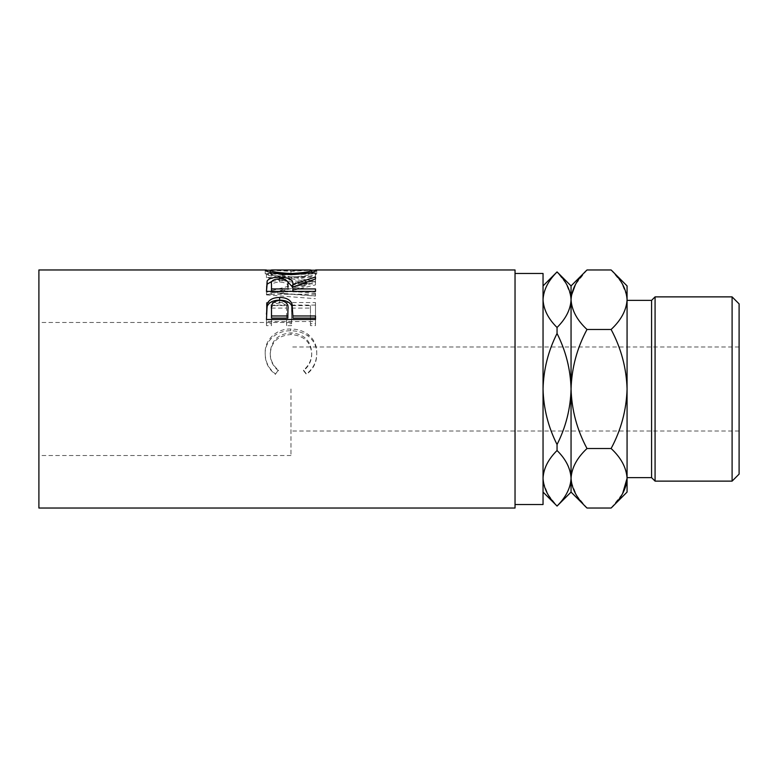 <?xml version="1.0" encoding="UTF-8"?>
<svg xmlns="http://www.w3.org/2000/svg" width="778" height="778" viewBox="0 0 778 778"><rect width="100%" height="100%" fill="white"/><g stroke="black" fill="none" stroke-linecap="round" stroke-linejoin="round"><path stroke-width="0.58" stroke-dasharray="3.89 2.92" d="M739.1 474.123L739.1 303.877M732.098 296.875L732.098 481.125M651.575 300.376L651.575 477.624M655.076 481.125L655.076 296.875M290.972 389L290.972 455.519L290.972 389M38.9 269.966L38.9 508.034M627.068 492.085L627.068 285.915M543.044 273.467L543.044 504.533M515.036 269.966L515.036 508.034M270.238 270.219L290.953 271.318L311.706 270.209M315.479 281.305L280.206 290.554L315.479 293.267L315.479 295.951L266.465 292.032L306.678 281.5L266.465 274.235L315.479 272.689L315.479 273.71L280.129 274.965L315.479 281.305L315.479 284.466L280.129 278.32L280.129 274.965M271.493 323.706L271.493 305.628L286.576 305.628L286.576 323.706L291.604 323.706L291.604 305.628L310.451 305.628L310.451 323.706L315.479 323.706L315.479 302.545L266.465 302.545L266.465 323.706L271.493 323.706L271.493 325.632L266.465 325.632L266.465 323.706M275.461 373.975L278.407 370.163C272.932 365.543 270.209 359.776 270.238 352.852C271.152 340.55 278.077 333.898 291.021 332.887C304.072 333.927 310.976 340.676 311.706 353.144C311.647 359.913 308.924 365.592 303.537 370.163L306.454 373.975C313.31 368.539 316.743 361.605 316.734 353.173C316.909 345.49 314.049 339.266 308.166 334.501C303.128 330.786 297.293 328.968 290.69 329.045C276.647 328.491 264.491 339.753 265.21 353.115C265.172 361.605 268.585 368.558 275.461 373.975L278.407 370.717C272.932 366.234 270.209 360.632 270.238 353.912C271.152 341.98 278.077 335.522 291.021 334.54C304.072 335.542 310.967 342.096 311.706 354.194C311.647 360.768 308.924 366.273 303.537 370.717L306.454 374.413C313.32 369.142 316.743 362.412 316.734 354.223C316.909 346.774 314.049 340.735 308.166 336.106C303.128 332.498 297.303 330.738 290.69 330.815C276.647 330.271 264.501 341.192 265.21 354.165C265.172 362.422 268.585 369.161 275.461 374.413M515.036 389L515.036 504.533L515.036 389M570.76 295.834L566.141 283.63L557.048 271.96C548.227 280.664 543.559 289.922 543.044 299.724C543.511 309.411 548.179 318.669 557.048 327.489C565.869 318.786 570.537 309.527 571.052 299.724L571.052 285.915M557.048 333.47C548.208 351.024 543.54 369.531 543.044 389C543.55 408.528 548.218 427.034 557.048 444.53C565.888 426.976 570.556 408.469 571.052 389C570.546 369.472 565.878 350.966 557.048 333.47L557.048 327.489M543.336 482.166L547.955 494.37L557.048 506.04C565.869 497.337 570.537 488.078 571.052 478.276C570.585 468.589 565.917 459.331 557.048 450.511C548.227 459.214 543.559 468.473 543.044 478.276M557.048 450.511L557.048 444.53M571.052 492.085L571.052 299.724C571.665 310.179 576.975 320.098 587.001 329.483C577.004 348.165 571.684 368.004 571.052 389C571.694 410.055 577.013 429.894 587.001 448.517C577.033 457.785 571.713 467.704 571.052 478.276M571.383 482.389L576.683 495.547L587.001 508.034M587.001 269.966L575.477 284.456M571.383 295.611L571.052 299.724M611.119 508.034L622.643 493.544M626.737 295.611L621.437 282.453L611.119 269.966M627.068 478.276C626.455 467.821 621.145 457.902 611.119 448.517C621.116 429.835 626.436 409.996 627.068 389C626.426 367.945 621.107 348.106 611.119 329.483C621.087 320.215 626.407 310.296 627.068 299.724M611.119 329.483L587.001 329.483M611.119 448.517L587.001 448.517M739.1 389L739.1 346.988L739.1 389M278.407 370.163L278.407 370.717M270.238 352.852L270.238 353.912M291.021 332.887L291.021 334.54M311.706 353.144L311.706 354.194M303.537 370.163L303.537 370.717M316.734 353.173L316.734 354.223M308.166 334.501L308.166 336.106M290.69 329.045L290.69 330.815M265.21 353.115L265.21 354.165M271.493 305.628L271.493 325.632M271.493 308.088L286.576 308.088L286.576 325.632L291.604 325.632L291.604 323.706M286.576 305.628L286.576 308.088M286.576 323.706L286.576 325.632M291.604 305.628L291.604 325.632M291.604 308.088L310.451 308.088L310.451 325.632L315.479 325.632L315.479 323.706M310.451 305.628L310.451 308.088M310.451 323.706L310.451 325.632M315.479 302.545L315.479 325.632M315.479 305.093L266.465 305.093L266.465 325.632M266.465 302.545L266.465 305.093M315.479 284.466L315.479 281.724M315.479 293.267L315.479 296.078L280.206 293.442L280.206 290.554M280.206 293.442L315.479 284.884M315.479 272.689L315.479 276.102L266.465 277.61L306.678 284.66L266.465 294.891L266.465 292.032M266.465 294.891L315.479 298.694M266.465 294.531L266.465 291.662M306.678 284.66L306.678 281.5M266.465 277.775L266.465 274.401M266.465 277.61L266.465 274.235M315.479 276.102L315.479 273.71M280.129 278.32L315.479 277.094M290.953 271.318L290.953 274.78L316.734 273.71C315.391 275.606 306.882 277.046 291.186 278.028C275.441 277.104 266.786 275.675 265.21 273.739L290.953 274.78M316.734 270.219L316.734 273.71M291.166 276.919C303.848 276.219 310.694 275.159 311.706 273.72L290.943 274.216L270.238 273.72C271.376 275.169 278.359 276.239 291.166 276.919L291.186 278.028M265.21 270.248L265.21 273.739M311.706 273.72L311.706 272.232M290.943 274.216L290.943 270.734L271.697 269.966M310.325 269.966L290.943 270.734M270.238 273.72L270.238 272.242M272.028 281.286L279.574 280.498L287.276 281.305M279.574 278.796L279.574 280.498M315.479 278.952L315.479 282.19L292.859 290.048L292.859 287.053L315.479 280.294L315.479 276.997M315.479 282.19L315.479 280.294M292.859 291.39L292.859 290.048M292.859 291.886L315.479 291.886L315.479 288.939M315.479 291.39L315.479 291.886M315.479 294.259L266.465 294.259L266.465 291.39L266.465 294.259M266.465 286.11L266.465 289.144L266.465 286.11M287.899 287.442C288.784 284.281 286.003 282.472 279.565 282.035C273.273 282.463 270.588 284.233 271.493 287.345L271.493 291.886L287.831 291.886L287.841 291.39M279.565 278.796L279.565 282.035M287.831 291.39L287.831 291.886M271.493 291.39L271.493 291.886M271.493 284.262L271.493 287.345M292.859 315.46L292.859 318.114M315.479 315.965L315.479 318.114M315.479 321.538L315.479 319.486L315.479 321.538L266.465 321.538L266.465 314.186M266.465 319.486L266.465 321.538M287.938 311.725C288.794 306.717 286.032 303.79 279.633 302.963C273.36 303.751 270.647 306.581 271.493 311.453L271.493 318.114M279.633 300.357L279.633 302.963M271.493 309.099L271.493 311.453M739.1 431.012L290.972 431.012M290.972 455.519L38.9 455.519M290.972 322.481L38.9 322.481M739.1 346.988L290.972 346.988M315.635 273.467L310.325 273.467M271.697 273.467L266.339 273.467"/><path stroke-width="1.17" d="M732.098 296.875L739.1 303.877L739.1 474.123L732.098 481.125L732.098 296.875L655.076 296.875L655.076 481.125L732.098 481.125M627.068 477.624L651.575 477.624L651.575 300.376L655.076 296.875M515.036 504.533L543.044 504.533L543.044 273.467L515.036 273.467M266.465 319.486L267.204 303.77C269.091 299.618 273.224 297.527 279.613 297.488C286.187 297.527 290.33 299.715 292.051 304.042L292.859 315.965L315.479 315.965L315.479 319.486L266.465 319.486M266.465 291.39L267.136 280.984C268.887 278.475 273.039 277.221 279.574 277.211C289.066 277.483 293.491 279.856 292.859 284.349L315.479 276.997L315.479 278.952L292.859 287.053L292.859 288.939L315.479 288.939L315.479 291.39L266.465 291.39L267.136 284.164L272.028 281.286M265.21 270.248L270.238 270.219C271.376 271.716 278.359 272.815 291.166 273.525C303.858 272.806 310.704 271.707 311.706 270.229L316.734 270.219C315.391 272.174 306.872 273.661 291.186 274.673C275.441 273.71 266.786 272.232 265.21 270.248M266.339 269.966L38.9 269.966L38.9 508.034L515.036 508.034L515.036 269.966L315.635 269.966M543.044 285.915L557.048 271.911L571.052 285.915L571.052 299.724C570.585 309.411 565.917 318.669 557.048 327.489C548.227 318.786 543.559 309.527 543.044 299.724C543.511 290.038 548.179 280.78 557.048 271.96C565.869 280.664 570.537 289.922 571.052 299.724L570.76 295.834M543.044 389C543.55 369.472 548.218 350.966 557.048 333.47C565.888 351.024 570.556 369.531 571.052 389C570.546 408.528 565.878 427.034 557.048 444.53C548.208 426.976 543.54 408.469 543.044 389M557.048 327.489L557.048 333.47M543.044 478.276C543.511 468.589 548.179 459.331 557.048 450.511C565.869 459.214 570.537 468.473 571.052 478.276C570.585 487.962 565.917 497.22 557.048 506.04C548.227 497.337 543.559 488.078 543.044 478.276L543.336 482.166M557.048 444.53L557.048 450.511M557.048 506.04L543.044 492.085M622.643 493.544L627.068 478.276C626.407 467.704 621.087 457.785 611.119 448.517C621.107 429.894 626.426 410.055 627.068 389C626.436 368.004 621.116 348.165 611.119 329.483C621.145 320.098 626.455 310.179 627.068 299.724C626.407 289.153 621.087 279.234 611.119 269.966L627.068 285.915L627.068 478.276C626.455 488.73 621.145 498.649 611.119 508.034L587.001 508.034C577.033 498.766 571.713 488.847 571.052 478.276C571.665 467.821 576.975 457.902 587.001 448.517C577.004 429.835 571.684 409.996 571.052 389C571.694 367.945 577.013 348.106 587.001 329.483C577.033 320.215 571.713 310.296 571.052 299.724L571.052 492.085L557.048 506.089M571.052 478.276L571.383 482.389M571.052 299.724C571.665 289.27 576.975 279.351 587.001 269.966L611.119 269.966M575.477 284.456L571.383 295.611M627.068 478.276L627.068 492.085L611.119 508.034M627.068 299.724L626.737 295.611M611.119 329.483L587.001 329.483M611.119 448.517L587.001 448.517M291.166 274.673L291.166 273.525M311.706 272.232L311.706 270.229L310.325 269.966L271.697 269.966L270.238 270.229L270.238 272.242M267.136 280.984L267.136 284.164M279.574 277.211L279.574 278.796M287.276 281.305L292.859 287.422L292.859 284.349M292.859 288.939L292.859 291.39M287.899 287.432L287.899 284.359C288.784 281.101 286.003 279.244 279.565 278.796C273.273 279.244 270.588 281.062 271.493 284.262L271.493 288.939L287.831 288.939M271.493 288.939L271.493 291.39M266.465 314.186L267.204 306.269C269.081 302.253 273.224 300.22 279.613 300.182C286.178 300.22 290.33 302.341 292.051 306.542L292.859 315.46M267.204 303.77L267.204 306.269M279.613 297.488L279.613 300.182M292.051 304.042L292.051 306.542M292.859 315.965L292.859 318.114L315.479 318.114L315.479 319.486M287.938 311.725L287.938 309.391C288.803 304.217 286.032 301.212 279.633 300.357C273.36 301.174 270.647 304.081 271.493 309.099L271.493 315.965L287.831 315.965L287.938 309.391L287.831 318.114L271.493 318.114L271.493 315.965M287.831 315.965L287.831 318.114M651.575 300.376L627.068 300.376M571.052 492.085L587.001 508.034M571.052 285.915L587.001 269.966M651.575 477.624L655.076 481.125"/></g></svg>
